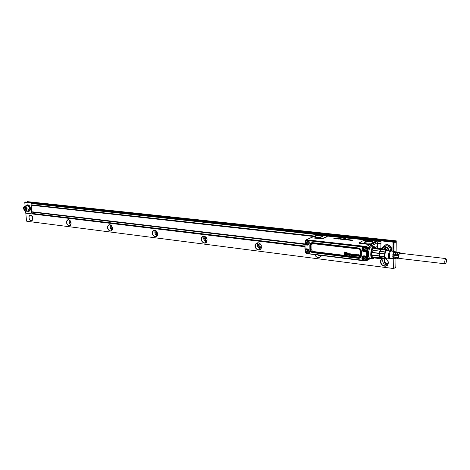 <?xml version="1.0" encoding="UTF-8"?>
<svg xmlns="http://www.w3.org/2000/svg" width="470" height="470" viewBox="0 0 470 470"><rect width="100%" height="100%" fill="white"/><g stroke="black" fill="none" stroke-linecap="round" stroke-linejoin="round"><path stroke-width="0.7" d="M399.905 253.224L399.641 253.283C398.443 255.275 398.325 256.978 399.288 258.4L445.531 263.864C446.629 261.778 446.764 260.016 445.924 258.576L445.701 258.647C444.596 260.727 444.461 262.489 445.302 263.94M399.97 258.482L398.954 258.935C398.025 256.179 398.378 254.059 400.005 252.578L400.587 253.301M393.607 257.683L393.143 256.732M393.525 255.022L393.132 254.975L394.218 252.59M395.411 255.245L394.97 255.192L396.134 252.79M397.303 255.469L396.821 255.41L398.037 253.007M397.432 258.177L396.821 257.108M395.517 257.942L394.976 256.92M394.048 258.588L393.355 258.588L392.714 256.685L393.472 256.767L394.095 258.629L395.47 258.817M393.132 254.975L392.744 255.204C393.067 252.901 393.66 251.703 394.518 251.609L394.853 251.82M394.97 255.192L394.63 255.398C394.947 253.171 395.517 252.02 396.339 251.932L395.247 251.738C394.401 251.826 393.819 253.007 393.496 255.28L392.744 255.204M396.339 251.932L396.68 252.149M398.149 252.249L397.074 252.061C396.263 252.143 395.699 253.283 395.382 255.474L394.63 255.398M396.821 255.41L396.521 255.592C396.833 253.447 397.379 252.337 398.172 252.255L398.507 252.478M399.988 252.578L398.907 252.384C398.125 252.466 397.585 253.559 397.279 255.668L396.521 255.592M397.755 258.794L397.079 258.817L396.492 257.078L397.25 257.155L397.826 258.864L399.189 259.046M395.899 258.694L395.217 258.7L394.6 256.879L395.358 256.961L395.957 258.747L397.326 258.929M393.619 258.706L390.018 258.377C388.537 257.413 389.689 250.51 391.246 251.027L394.495 251.603M390.3 258.506L389.236 258.547C387.48 257.366 389.172 249.218 390.834 250.821M386.228 258.012L385.635 257.924C384.137 256.967 385.236 250.105 386.828 250.439L387.115 250.551M386.845 258.089C385.071 259.293 384.425 257.607 384.901 253.048C385.782 249.893 386.722 249.088 387.732 250.622M379.443 257.836L379.913 257.548L384.807 258.147L384.437 256.673L372.569 255.427L372.663 256.003L372.992 257.049L379.443 257.836L379.026 256.203M384.807 258.147L385.77 258.982L380.882 258.382L379.913 257.548L379.572 253.254L380.06 251.133L373.074 250.322L372.604 252.449L379.067 253.213L379.537 251.074M384.437 256.673L384.901 251.897L379.995 251.327L381.011 249.359L381.887 248.918L381.493 248.501L375.048 247.761L374.155 248.248L380.612 248.988L381.493 248.501M384.901 251.897L385.911 249.922L386.698 249.476L387.762 250.628M386.698 249.476L381.805 248.918M384.478 253.835L379.067 253.213M385.911 249.922L380.923 249.458L380.612 248.988M380.882 258.382L380.477 258.712L374.038 257.924L373.644 257.507L380.741 258.377M374.102 248.301L373.75 248.636L380.923 249.458L380.06 251.133L373.074 250.322M372.88 250.293L372.604 252.449M372.569 255.427L372.334 255.016L379.513 255.88L379.543 253.483L372.363 252.631M372.334 255.016L372.992 257.049M379.971 257.672L380.794 258.382M373.75 248.636L374.155 248.248M380.747 258.377L372.375 257.237C370.454 256.05 371.817 247.572 373.862 248.001L373.903 248.007M373.568 257.501L372.287 257.666C369.908 256.144 372.128 245.663 374.379 247.749L373.785 247.467M373.527 257.536L372.651 257.918L371.588 256.832M372.593 248.301L373.844 247.473M372.54 257.895L372.064 257.742M373.28 247.514L373.668 247.449M358.874 255.416L359.485 255.439M356.801 255.469L357.218 255.745L357.241 255.404L356.707 255.657M357.194 255.78L356.771 255.621M352.23 254.605L352.835 254.628M347.712 254.358L347.712 254.693L348.147 254.581L347.618 254.54M348.094 254.664L347.683 254.511M349.263 253.964L349.281 254.675L349.727 254.517L349.333 253.947L349.128 254.564L349.586 254.769M358.927 255.68L359.832 255.786L359.673 255.081L358.892 254.858L358.469 255.422L358.986 256.338L359.809 255.921L359.556 256.35M358.863 255.733L359.75 255.962M358.228 254.188L358.287 256.162L357.899 256.115L357.911 254.229L358.281 254.147L358.269 256.215M356.542 254.646L357.605 254.846L357.67 256.074L356.554 256.021L356.424 255.31M356.53 254.658L356.73 255.016M356.971 255.204L356.471 255.28L357.182 255.187L356.765 254.969M355.432 254.693L356.113 255.016L355.314 254.388L354.809 255.304L355.302 255.892L356.037 255.774L356.101 255.41L355.273 255.498L355.408 254.699L355.261 255.263L355.684 255.609M355.179 254.399L355.966 254.487L356.172 254.999M355.896 255.345L356.242 255.486L355.855 255.903M353.563 254.258L354.533 254.452L353.857 254.587L354.674 255.063L354.639 255.598L353.464 255.48L353.411 255.175L354.286 255.333L353.464 254.816L353.54 254.282M354.404 255.733L354.656 255.204L354.122 254.758M353.898 254.47L354.063 254.799M353.81 255.251L354.257 255.422M352.283 254.869L353.176 254.975L353.023 254.276L352.259 254.047L351.83 254.611L352.341 255.527L353.152 255.11L352.941 255.527M352.218 254.922L353.099 255.151M350.884 254.17L351.601 255.422L351.601 254.135L350.79 253.964M350.802 254.229L350.726 255.234L350.338 255.187L350.638 253.835M347.876 254.094L347.459 254.135L348.164 253.953L347.365 253.888L347.559 253.489L348.529 253.806L348.564 254.957L348.158 254.875M347.371 254.176L347.365 254.834L348.1 254.928M346.719 254.746L346.66 253.6L346.278 254.67L346.719 254.799M345.509 254.675L345.867 254.617L345.462 253.465L345.509 254.675M346.531 252.795L347.024 252.854L347.024 252.361L344.563 252.067L344.586 254.564L345.033 254.54L345.051 252.613L345.626 252.684L346.096 254.047L346.519 252.801M349.739 253.847L350.173 253.818L349.792 255.668M349.709 253.882L349.051 253.659L348.711 254.194L348.899 254.893L349.568 255.063M349.145 255.251L349.568 255.427L349.68 254.987M349.21 255.216L349.651 255.375M348.893 255.122L349.633 255.709L350.168 255.116M349.78 253.735L350.097 255.145M306.74 251.103L306.681 251.438L306.881 251.197M307.362 251.591L306.898 251.726M364.385 258.242L364.262 258.571L364.444 258.318M365.026 258.899L365.067 258.324L364.479 258.218M364.397 248.871L364.344 249.229L364.532 248.977M365.055 249.388L364.579 249.529M365.114 249.547L365.155 248.971L364.561 248.871M358.792 254.899L359.662 254.969L359.873 255.768M358.927 255.704L359.409 256.05M356.648 254.599L357.67 254.805L357.67 256.138M353.646 254.223L354.433 254.27L354.591 254.728M352.147 254.088L353.011 254.158L353.217 254.957M352.283 254.893L352.823 255.192M350.867 254.205L350.708 255.286M350.843 253.917L351.666 254.1L351.63 255.41M347.465 253.53L348.564 253.7L348.564 255.022M346.672 253.6L346.784 254.717M345.938 254.587L345.479 253.465M346.196 253.994L346.578 252.801M344.616 252.026L347.083 252.32L347.101 252.837M345.109 252.619L345.033 254.593M348.952 253.718L349.686 253.841M306.745 242.191L306.61 242.508L306.81 242.267M307.274 242.667L306.828 242.79M307.38 251.744L307.063 250.98M307.321 242.679L306.922 241.944L306.605 242.361M305.817 251.955C307.445 253.342 308.232 252.972 308.179 250.851C306.546 249.47 305.759 249.84 305.817 251.955M363.298 259.111C365.067 260.568 365.942 260.186 365.919 257.965C364.144 256.514 363.269 256.896 363.298 259.111M363.38 249.776C365.155 251.227 366.03 250.839 366.007 248.607C364.232 247.155 363.351 247.549 363.38 249.776M305.741 243.037C307.374 244.412 308.167 244.036 308.109 241.903C306.469 240.528 305.682 240.904 305.741 243.037M308.749 250.581C309.248 252.02 308.884 252.972 307.65 253.436L305.377 252.161C304.877 250.721 305.247 249.77 306.487 249.306L308.749 250.581M362.799 259.322C362.282 257.848 362.681 256.855 364.009 256.35L366.541 257.689C367.064 259.158 366.665 260.151 365.343 260.656L362.799 259.322M362.881 249.993C362.358 248.495 362.77 247.496 364.127 246.991L366.635 248.325C367.158 249.817 366.747 250.816 365.402 251.321L362.881 249.993M308.684 241.627C309.19 243.09 308.808 244.053 307.556 244.518L305.306 243.249C304.801 241.786 305.177 240.822 306.44 240.358L308.684 241.627M308.079 253.283C309.09 252.701 309.36 251.779 308.884 250.516L306.622 249.241L306.199 249.394M365.901 260.427L366.87 259.129L366.665 257.619L364.132 256.285L363.586 256.502M365.948 251.109L366.964 249.77L366.759 248.254L365.402 247.014L363.71 247.132M307.979 244.371C309.019 243.789 309.295 242.855 308.819 241.568L307.568 240.387L306.158 240.44M305.024 243.995L305.159 242.884M314.289 236.011L31.102 204.797L31.66 211.729L305.106 243.936L305.917 244.424L305.288 243.989L304.895 244.341L304.936 249.088L305.336 249.4L304.965 249.1M305.206 249.423L306.146 249.235C308.496 249.018 309.454 250.158 309.007 252.654L308.72 253.447M363.721 256.015C362.299 256.702 361.906 257.865 362.54 259.499L362.899 260.257L362.499 260.621L308.949 253.882L308.69 253.506M362.805 260.591L362.928 260.245L308.866 253.688L309.06 252.837C309.624 251.515 309.325 250.351 308.156 249.341L306.299 248.953M365.989 256.467L365.954 256.544C363.369 255.698 362.317 256.638 362.811 259.364L362.54 259.499L363.41 260.58L366.3 260.874L367.217 259.734L366.864 259.763L366.87 259.129M366.882 258.265L366.764 256.972M365.954 256.544L366.888 257.219L367.24 257.19L366.988 256.638L366.635 256.667L366.87 256.961M367.105 251.444L367.305 250.792L366.953 250.821L366.729 251.192L367.105 251.444L366.729 251.192L366.682 251.644L367.041 251.614L366.988 256.638M363.563 246.48L362.84 246.527L363.046 246.938L363.563 246.48L366.065 246.768L365.402 247.014M362.84 246.527L362.617 247.608L362.176 247.467C361.501 250.733 362.787 252.226 366.036 251.949L365.995 251.544L366.753 251.174L366.001 251.274C363.404 251.497 362.37 250.299 362.911 247.684L362.617 247.608C361.976 248.994 362.288 250.216 363.551 251.274L366.024 251.52L363.574 251.262C362.311 250.204 362 248.983 362.646 247.596L363.046 246.938L362.54 246.862L308.596 240.734L308.714 240.358M309.101 241.351L308.919 241.457C309.407 244.077 308.467 244.999 306.105 244.212L307.897 244.805L305.888 244.435L305.576 244.788C308.531 245.775 309.707 244.629 309.101 241.351L308.878 240.399L308.543 240.194L308.567 240.581M308.543 240.194L305.935 239.959L305.259 241.298M304.918 244.353L304.936 249.088L305.259 249.417M305.3 249.411L305.952 249.088L305.065 249.124L305.024 244.376L305.576 244.788M305.206 250.557L305.183 249.417M308.584 253.683L306.375 253.412L305.224 252.061L306.346 253.4M307.774 253.406L308.678 253.694M308.684 253.53L308.896 253.847M362.752 260.609L308.949 253.882L308.678 253.518L309.025 252.907C309.607 250.61 308.802 249.27 306.61 248.9M362.499 260.621L362.07 259.734L362.517 259.511C361.847 257.619 362.394 256.42 364.156 255.921L366.588 256.879M365.877 260.879L362.834 260.58M367.305 250.792L367.334 248.231L366.065 246.768L367.452 248.166L367.24 257.19M362.811 246.538L362.176 247.467M305.735 240.035L306.411 239.876L306.181 240.229L306.652 240.288M366.623 260.762L367.352 259.669L366.847 260.644M366.911 260.597L367.517 259.587L367.47 248.16L366.201 246.691L306.499 239.876M347.906 239.6L346.925 239.588M338.635 238.895L339.076 238.801M320.552 235.247L318.507 235.029M305.776 240.011L366.265 246.703M314.677 237.156C318.766 237.802 321.304 237.567 322.285 236.451L321.58 236.058C317.978 235.435 315.435 235.611 313.954 236.598L314.677 237.156M311.387 237.462L317.221 235.029M316.821 235.071L326.826 236.04L326.832 236.475L322.655 238.39L319.723 238.625L311.105 237.761L311.451 237.426M345.867 238.707L343.735 238.496L345.861 238.126L345.873 238.778L343.764 238.507M351.072 240.511L350.549 240.276L352.018 240.364L351.031 239.988L352.847 240.07L351.266 240.011L352.212 240.452L350.514 240.364M351.272 240.082L352.623 240.258M350.021 240.176L347.994 239.935L348.705 239.553L348.282 239.923L349.909 239.688L349.604 240.094L350.967 239.806L350.056 240.282M351.02 239.817L350.056 240.211M349.956 239.765L349.433 239.97M348.863 239.665L348.335 239.847M347.024 239.653L346.272 239.735L346.701 239.353L348.211 239.541L346.56 239.747M345.509 239.694L344.91 239.594L346.337 239.295L345.468 239.688M344.769 239.23L343.834 239.488L345.021 239.23L344.551 239.536M341.796 239.359L342.988 239.377L342.113 239.113L342.448 238.936L343.964 239.271L342.83 239.018L343.429 239.418L341.749 239.4M343.958 239.201L343.552 239.189M340.151 238.789L341.948 238.883L341.149 239.254L339.669 239.018L341.49 238.901L340.145 238.86M341.484 238.971L340.174 238.872M338.183 239.001L338.282 238.431L340.392 238.66L338.13 239.036M336.479 238.366L338.13 238.408L337.049 238.942L336.726 238.831L337.542 238.425L336.532 238.314M337.172 238.86L336.773 238.836M334.852 238.026L336.397 238.202L335.427 238.742L333.841 238.59L335.809 238.237L334.852 238.026M335.421 238.672L333.847 238.519M336.397 238.284L335.427 238.742M311.363 237.503L306.041 239.894M365.478 242.802L364.832 242.532C362.916 241.48 369.602 240.693 372.44 241.633L373.333 242.109C372.446 243.272 369.825 243.501 365.478 242.802M375.418 241.474L375.612 242.156L375.289 241.374L374.079 241.081L366.06 240.217L363.498 240.487L359.356 242.732L368.404 244.071L368.198 244.359L360.508 243.495L360.713 243.207M345.861 238.131L345.873 238.778M352.265 240.417L351.072 240.581M352.007 240.358L350.961 240.164M348.358 240.023L349.034 240.023M350.003 240.229L349.028 240.1M348.358 240.1L347.988 240.006M347.724 239.859L346.261 239.806M348.217 239.594L347.024 239.724M345.509 239.77L346.425 239.395M345.456 239.712L344.857 239.7M343.993 239.729L344.639 239.618M343.476 239.389L341.79 239.43M343.494 239.113L342.659 239.113M342.93 239.395L342.095 239.13M341.978 238.983L341.149 239.324L339.669 239.06M340.145 238.789L338.177 239.071M337.425 238.478L336.532 238.384M338.142 238.46L337.178 238.93M335.692 238.29L334.669 238.178M335.233 238.507L334.335 238.408M335.791 236.974L326.656 235.975M326.621 235.964L336.655 236.945M336.867 236.88L337.219 236.839M365.437 240.199L359.92 239.606M375.289 241.78L370.53 244.059L371.84 244.294L368.404 244.071M370.137 244.1L370.53 244.059M375.853 241.345L374.966 241.245M371.418 243.83L371.747 244.206L375.706 242.244L375.747 241.515L375.383 241.439M375.119 241.298L376.212 241.351M375.254 247.543L377.387 246.386L377.387 242.684L376.353 241.345L374.925 241.233M377.41 248.031L377.375 242.72L376.37 241.363M306.311 239.853L366.289 246.574L367.511 247.966L367.546 252.966L368.31 253.036L368.592 256.215L369.502 258.353L372.469 258.952M367.358 247.531L366.259 246.633M367.393 256.984L367.452 250.651M371.799 246.18L371.741 245.728C370.554 245.358 369.555 245.892 368.75 247.332L369.614 247.937L368.31 253.036M367.24 260.186L367.528 254.658L367.517 259.587L370.084 258.659M368.292 254.57L367.528 254.658L367.475 253.829M367.475 247.972L367.499 253.824L368.269 253.812M373.638 258.447L372.522 258.958C370.859 258.171 370.372 255.51 371.065 250.986C371.77 248.042 372.739 246.521 373.961 246.427L371.412 246.139L369.614 247.937M368.592 256.215L367.599 256.567L368.627 258.958L369.502 258.353M306.657 239.829L366.371 246.486L367.634 247.925L368.75 247.332L367.657 250.974L368.645 251.192M23.512 208.604L23.753 207.17L24.904 206.489L26.714 208.974C26.743 210.36 26.279 211.065 25.321 211.089L24.481 210.678L23.512 208.604M26.091 209.649L25.251 210.302L24.27 209.438L24.134 207.934L24.975 207.282L25.956 208.139L26.091 209.649M23.547 207.793L23.811 206.894L25.116 206.118C26.232 206.4 26.919 207.346 27.178 208.944L25.903 211.341L24.193 210.372M26.126 211.288L28.065 210.824L29.346 208.433C29.093 206.835 28.406 205.901 27.289 205.619L26.772 205.672M25.592 205.942L27.231 204.967C28.629 205.314 29.487 206.489 29.798 208.486C29.863 210.196 29.334 211.195 28.206 211.476L26.89 211.106M28.488 211.412L28.846 211.324C29.974 211.042 30.503 210.043 30.438 208.333C30.127 206.342 29.269 205.167 27.871 204.82L27.225 204.885M25.11 206.054L24.769 202.288L393.061 242.15L392.902 251.321M25.592 211.347L25.756 213.186L304.918 246.721M31.102 204.797L30.985 203.487L381.005 241.562L380.865 248.43M391.404 251.056L391.68 249.588C391.457 246.826 390 245.164 387.315 244.594L384.654 245.199M393.061 242.15L24.769 202.288M393.179 251.374L393.349 241.991M31.66 211.729L31.866 213.409L304.913 246.063M31.754 212.111L304.895 244.388M31.073 205.202L313.326 236.439M377.387 243.53L380.912 243.924L380.853 248.424M377.387 242.966L380.964 243.36L380.912 243.924M380.964 243.36L380.988 241.568L30.985 203.487M393.255 247.202L393.966 247.285L394.119 242.038L25.668 201.983M393.308 244.318L394.019 244.394M26.743 221.247L393.725 268.546L26.743 221.247M393.725 268.546L395.54 267.407L395.834 266.525L395.975 258.759M396.104 251.891L396.251 240.846L395.752 241.128L27.201 201.618L396.251 240.846M205.678 236.974L205.431 237.374C205.032 239.007 205.566 240.123 207.041 240.711M156.551 231.187L156.463 231.375C156.116 232.691 156.498 233.713 157.609 234.436M111.684 225.964L112.471 228.608M70.571 221.3L71.082 223.127M393.202 250.081L393.919 250.163L394.013 249.599L393.936 249.135L393.22 249.053M394.841 242.549L394.647 241.75L25.633 201.977M394.119 242.038L394.647 241.75M205.408 236.763L204.803 237.497C204.409 239.547 205.132 240.728 206.97 241.045M205.531 236.851L204.967 237.544C204.591 239.471 205.273 240.593 207.006 240.899M206.459 242.109C204.168 241.157 203.34 239.412 203.974 236.874L204.333 236.275M156.234 230.882L155.817 231.487C155.464 233.22 156.034 234.348 157.532 234.871M156.346 230.982L155.975 231.528C155.641 233.143 156.169 234.207 157.562 234.724M157.115 235.817C155.2 234.777 154.513 233.138 155.053 230.893L155.341 230.359M111.32 225.535L111.061 225.994C110.75 227.462 111.196 228.52 112.4 229.172M111.425 225.647L111.214 226.035C110.92 227.386 111.325 228.379 112.43 229.019M112.072 230.036C110.462 228.955 109.892 227.421 110.35 225.43L110.567 224.983M70.142 220.659L71.041 223.89M70.247 220.788L71.064 223.726M70.782 224.713C69.437 223.62 68.955 222.187 69.349 220.418L69.49 220.078M32.254 216.212L32.982 218.979M32.794 219.79L31.684 215.583M32.359 216.37L32.994 218.785M259.493 243.249L258.641 244.106C258.23 246.544 259.14 247.755 261.379 247.743M259.628 243.337L258.811 244.153C258.382 246.286 259.17 247.455 261.173 247.655L261.414 247.584M319.782 255.245L320.522 255.339M384.695 258.847L384.108 259.505C383.831 263.053 385.265 264.169 388.414 262.842M384.924 258.876L384.284 259.552C383.679 262.013 384.66 263.306 387.227 263.423L388.426 262.624M384.672 248.43L384.213 249.194M384.16 249.188L384.166 248.671M383.303 249.088L385.089 248.236L386.851 249.576M382.122 248.953C382.68 247.667 383.673 247.061 385.106 247.144C386.998 247.549 388.026 248.724 388.191 250.675M260.756 248.994C258.012 248.184 257.008 246.333 257.736 243.448L258.153 242.814M320.804 256.55L317.579 254.969M387.597 264.851C383.59 264.634 382.063 262.601 383.015 258.759L383.085 258.653M381.834 248.865L384.16 246.674L385.288 246.615C387.445 247.073 388.608 248.413 388.79 250.633L388.79 250.745M387.227 263.423L387.533 263.235C384.971 263.118 383.996 261.831 384.595 259.37L384.989 258.882M387.533 263.235L387.967 263.077M259.687 243.372L259.187 243.995L259.117 245.857L261.432 247.52M261.144 248.401L259.311 249.858C256.15 249.547 254.91 247.702 255.58 244.329L257.437 242.855C259.187 242.696 260.468 243.583 261.273 245.516L261.144 248.401M321.427 255.457L319.242 257.478C317.221 257.701 315.77 256.755 314.894 254.634M386.099 258.676L388.402 262.084L387.92 264.399L385.858 265.926C381.81 265.738 380.265 263.705 381.211 259.816L382.498 258.582M384.989 258.259L385.318 258.347M206.8 241.539L205.09 242.961C202.264 242.614 201.137 240.857 201.701 237.691L203.422 236.257L206.354 237.732L207.047 239.53L206.8 241.539M157.391 235.305L155.805 236.68C153.261 236.322 152.221 234.642 152.691 231.651L154.289 230.259L156.669 231.322L157.585 233.384L157.391 235.305M112.277 229.613L110.808 230.946C108.5 230.576 107.542 228.972 107.93 226.135L109.41 224.789L111.384 225.6L112.424 227.768L112.277 229.613M71.082 223.203L70.835 224.601L69.554 225.688C67.451 225.312 66.558 223.773 66.881 221.076L68.25 219.766L69.913 220.412L70.535 221.229M32.976 219.055L32.712 219.966L31.602 220.847C29.675 220.465 28.84 218.991 29.105 216.417L30.374 215.154L32.213 216.147M390.182 250.727L390.335 249.746C390.159 247.537 388.99 246.204 386.845 245.745L385.717 245.81L384.178 246.662L385.717 245.81M394.976 242.561L395.752 241.128M27.066 202.129L27.201 201.618M25.486 207.728L26.073 209.667M255.41 244.288C253.383 248.048 259.393 252.472 261.173 248.501L261.308 245.51C259.458 242.32 257.49 241.915 255.41 244.288M314.688 254.605C316.615 258.077 318.801 258.571 321.245 256.091L321.509 255.463M382.251 258.547L381.035 259.763C378.356 263.887 385.6 268.875 387.985 264.522L388.484 262.113L386.199 258.647M385.23 258.224L384.795 258.124M201.536 237.65C199.762 241.251 205.273 245.434 206.818 241.639L207.076 239.553L206.354 237.691C204.503 235.652 202.893 235.635 201.536 237.65M152.533 231.61C150.976 235.065 156.058 239.042 157.403 235.4L157.603 233.402L156.651 231.269C154.965 229.683 153.59 229.801 152.533 231.61M107.771 226.094C106.402 229.413 111.102 233.196 112.277 229.701L112.43 227.786L111.355 225.541C109.827 224.249 108.635 224.437 107.771 226.094M66.728 221.035C65.565 224.09 69.63 227.733 70.829 224.695L71.023 222.639L69.871 220.348C68.491 219.273 67.445 219.502 66.728 221.035M28.958 216.382C29.111 220.342 30.362 221.564 32.7 220.06L32.929 217.898L31.737 215.613C30.485 214.69 29.557 214.949 28.958 216.382M391.069 250.939L391.228 249.852C390.999 247.085 389.548 245.416 386.857 244.846L385.459 244.923L382.586 247.561M393.966 247.285L393.936 249.135M393.919 250.163L393.895 251.497M393.766 258.706L393.59 268.276M393.325 243.284L394.036 243.36M393.272 246.174L393.989 246.251M25.809 213.192L26.526 221.041M26.067 209.673L25.48 209.156L25.368 207.628M393.343 242.138L394.06 242.214M25.48 209.156L24.27 209.438M25.345 207.652L24.134 207.934M312.785 251.45L358.645 257.108L360.472 255.451L360.508 251.086L358.581 248.46L312.591 243.108C311.252 243.096 310.517 243.807 310.394 245.24L310.423 249.435C310.57 250.898 311.31 251.779 312.65 252.09L312.785 251.45L311.093 249.441L311.064 245.24L310.505 245.228L310.535 249.429L311.093 249.441M311.064 245.24L312.732 243.625L358.704 248.988M360.472 255.451L360.878 255.562L360.913 251.192L360.508 251.086M358.645 257.108L358.551 257.672C359.95 257.701 360.725 256.996 360.878 255.562L360.925 255.592C360.766 257.078 359.961 257.801 358.51 257.772L312.65 252.09L312.556 252.631C310.934 252.255 310.041 251.192 309.871 249.429L310.535 249.429C310.676 250.839 311.393 251.691 312.685 251.991L358.551 257.672L358.416 258.336C360.167 258.371 361.136 257.495 361.33 255.704L360.925 255.592L360.96 251.221C360.825 249.699 360.032 248.777 358.581 248.46L358.493 247.99L312.491 242.655C310.87 242.643 309.988 243.501 309.842 245.228L310.505 245.228C310.629 243.848 311.334 243.16 312.632 243.172L358.616 248.524C360.02 248.83 360.784 249.723 360.913 251.192L361.365 251.333L361.33 255.704M312.732 243.625L312.491 242.655M308.731 240.37L308.949 241.433C309.554 243.125 309.195 244.259 307.873 244.823C309.078 244.288 309.501 243.29 309.143 241.821L308.978 241.421M365.913 256.391L364.156 255.921M366.024 251.52L366.729 251.186L366.024 251.52M361.365 251.333C361.207 249.488 360.249 248.377 358.493 247.99M309.842 245.228L309.871 249.429M358.416 258.336L312.556 252.631M362.07 259.734C361.454 256.326 362.764 255.151 365.995 256.209L366.817 256.972M309.19 253.118C309.748 249.999 308.555 248.577 305.612 248.847M305.271 243.184L306.105 244.212M305.336 250.222L305.33 249.652L306.146 249.235M309.025 252.895L308.708 253.459M362.811 259.364L363.334 260.38L363.886 260.451M366.864 259.763L365.413 260.639M365.995 256.209L366.635 256.667L366.682 251.644L366.036 251.949M366.964 249.77L366.953 250.821L366.001 251.274M365.96 247.079L366.976 248.26L366.97 248.9M364.397 246.903L363.451 246.791L362.911 247.684M308.972 241.416L308.626 240.728M308.919 241.457L308.426 240.487L307.568 240.387M306.181 240.229L305.253 241.139M305.147 241.11L305.153 241.568M305.142 242.814L305.165 243.572M305.218 249.623L305.224 250.492M305.236 251.797L306.375 253.412L308.678 253.706M362.863 260.568L363.38 260.568M365.825 260.691L366.418 260.821M366.976 248.26L367.464 248.095M362.646 246.55L308.878 240.399M322.291 236.721L321.551 236.21C317.978 235.593 315.458 235.77 313.995 236.745L313.989 236.757M373.35 242.414L372.404 241.792C368.592 241.128 365.983 241.298 364.585 242.309M314.213 236.956L316.339 235.999M319.723 238.625L311.105 237.761L305.935 239.959L305.13 241.633M368.198 244.359L370.319 244.394L366.289 246.574L306.135 239.876L366.23 246.685L367.481 248.107M319.506 238.895L322.655 238.39M323.084 238.613L327.261 236.692L326.832 236.475M326.75 236.011L327.261 236.692M335.768 236.962L359.415 239.248L337.172 236.833M359.438 242.573L363.287 240.599M363.04 240.617L363.657 240.423M360.508 243.495C359.033 243.284 358.563 242.996 359.092 242.632M359.873 239.6L365.372 240.199M377.398 246.492L377.387 242.708L376.687 241.51M375.706 242.244L371.84 244.294M372.134 246.215L371.741 245.728L377.375 242.72M375.371 247.802L373.961 246.427L374.978 247.191M374.126 257.936C371.635 259.569 370.713 257.284 371.359 251.074C372.575 246.797 373.903 245.704 375.33 247.796M373.897 257.777C372.246 259.011 371.347 257.683 371.206 253.794L371.512 251.192C372.516 247.525 373.673 246.38 374.99 247.766M373.721 257.589L372.152 257.83L371.629 257.031M372.692 248.095L373.339 247.473L374.725 247.831M372.111 257.807L373.685 257.554M374.678 247.849L373.627 247.343M372.446 258.024L373.644 257.507M373.779 247.326L374.625 247.878M394.624 241.756L25.603 201.977M394.724 242.273L395.37 242.344M27.101 201.853L395.658 241.463M395.664 241.392L27.096 201.8M399.888 253.218L445.924 258.576M389.054 258.353L385.664 257.942M389.947 250.88L386.557 250.487M385.083 257.948L384.713 257.907M374.355 248.06L373.862 248.001M305.218 251.732L305.224 252.061M322.167 236.862L322.285 236.451M373.192 242.573L373.333 242.109M367.364 259.663L367.299 260.033M367.364 259.616L367.481 248.148M316.856 235.065L317.503 234.912M359.356 242.732L363.416 240.528M367.193 260.386L370.219 258.676M374.161 257.942L372.522 258.958M371.218 253.788L372.152 257.83M371.218 253.765L371.517 251.227M371.523 251.197L373.339 247.473M26.99 205.619L24.816 206.124M27.501 204.82L26.861 204.967M259.311 249.858L260.233 249.464M319.242 257.478L320.499 256.849M385.858 265.926L387.574 264.886M205.09 242.961L205.784 242.702M155.805 236.68L156.334 236.51M110.808 230.946L111.22 230.823M69.554 225.688L69.883 225.6M385.917 244.67L385.459 244.923"/></g></svg>
